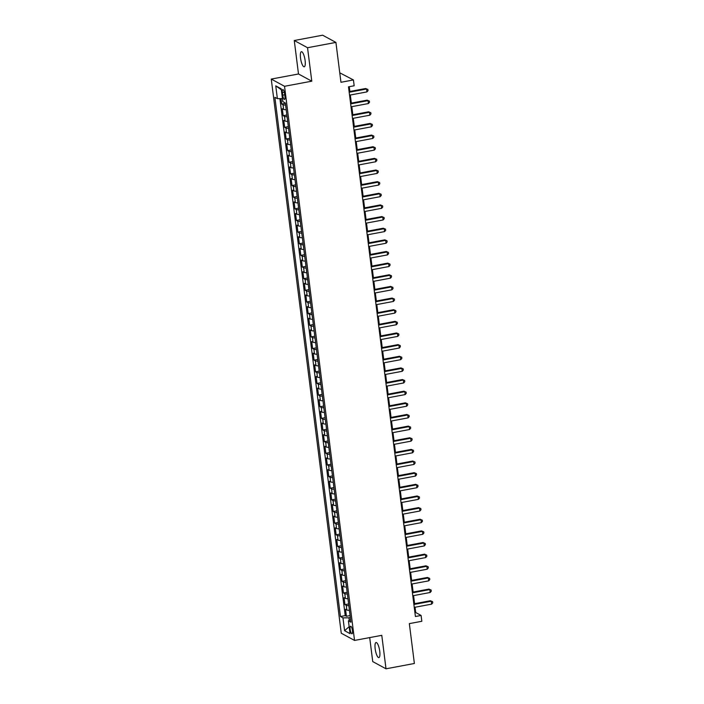 <?xml version="1.0" encoding="UTF-8"?>
<svg xmlns="http://www.w3.org/2000/svg" width="704" height="704" viewBox="0 0 704 704"><rect width="100%" height="100%" fill="white"/><g stroke="black" fill="none" stroke-linecap="round" stroke-linejoin="round"><path stroke-width="1.06" d="M379.755 651.306A7.674 2.077 -100.6 0 0 376.042 642.514A7.674 2.077 -100.6 0 0 375.162 648.815A7.674 2.077 -100.6 0 0 378.866 657.606A7.674 2.077 -100.6 0 0 379.755 651.306M305.114 60.5A7.674 2.077 -100.6 0 0 301.409 51.709A7.674 2.077 -100.6 0 0 300.52 58.001A7.674 2.077 -100.6 0 0 304.234 66.792A7.674 2.077 -100.6 0 0 305.114 60.5M352.466 630.626A3.837 1.038 -100.6 0 0 350.61 626.234A3.837 1.038 -100.6 0 0 350.17 629.385A3.837 1.038 -100.6 0 0 352.026 633.776A3.837 1.038 -100.6 0 0 352.466 630.626M369.697 637.595L372.733 661.593L386.003 668.8L414.374 663.485L409.341 623.621L421.828 621.28L421.089 615.454L415.712 612.533L415.043 607.244M271.26 79.077L341.264 633.222L354.534 640.429L284.53 86.293L271.26 79.077L298.496 73.982L311.775 81.189L307.542 47.722L294.272 40.515L298.496 73.982M294.272 40.515L322.643 35.2L335.914 42.407L340.956 82.28L353.434 79.948L339.759 72.811M307.542 47.722L335.914 42.407M281.028 98.622L281.714 104.051L285.384 103.356M286.194 109.71A4.796 0.994 172.8 0 1 283.615 109.419L282.304 108.706L283.184 115.685L286.854 114.998M287.663 121.352A4.796 0.994 -7.2 0 1 285.085 121.053L283.774 120.349L284.662 127.327L288.332 126.641M289.133 132.994A4.796 0.994 -7.2 0 1 286.554 132.695L285.243 131.991L286.132 138.97L289.802 138.283M290.602 144.637A4.796 0.994 -7.2 0 1 288.024 144.338L286.722 143.625L287.602 150.612L291.271 149.926M292.072 156.279A4.796 0.994 -7.2 0 1 289.494 155.98L288.191 155.267L289.071 162.254L292.741 161.568M293.542 167.922A4.796 0.994 -7.2 0 1 290.972 167.622L289.661 166.91L290.541 173.897L294.21 173.21M295.011 179.564A4.796 0.994 -7.2 0 1 292.442 179.265L291.13 178.552L292.01 185.539L295.68 184.853M296.481 191.206A4.796 0.994 -7.2 0 1 293.911 190.907L292.6 190.194L293.48 197.182L297.15 196.495M297.959 202.849A4.796 0.994 -7.2 0 1 295.381 202.55L294.07 201.837L294.95 208.824L298.619 208.138M299.429 214.491A4.796 0.994 -7.2 0 1 296.85 214.192L295.539 213.479L296.428 220.466L300.098 219.78M300.898 226.125A4.796 0.994 -7.2 0 1 298.32 225.834L297.009 225.122L297.898 232.109L301.567 231.414M302.368 237.767A4.796 0.994 -7.2 0 1 299.79 237.477L298.478 236.764L299.367 243.742L303.037 243.056M303.838 249.41A4.796 0.994 -7.2 0 1 301.259 249.11L299.957 248.406L300.837 255.385L304.506 254.698M305.307 261.052A4.796 0.994 -7.2 0 1 302.738 260.753L301.426 260.049L302.306 267.027L305.976 266.341M306.777 272.694A4.796 0.994 -7.2 0 1 304.207 272.395L302.896 271.682L303.776 278.67L307.446 277.983M308.246 284.337A4.796 0.994 -7.2 0 1 305.677 284.038L304.366 283.325L305.246 290.312L308.915 289.626M309.725 295.979A4.796 0.994 -7.2 0 1 307.146 295.68L305.835 294.967L306.715 301.954L310.385 301.268M311.194 307.622A4.796 0.994 -7.2 0 1 308.616 307.322L307.305 306.61L308.185 313.597L311.863 312.91M312.664 319.264A4.796 0.994 -7.2 0 1 310.086 318.965L308.774 318.252L309.663 325.239L313.333 324.553M314.134 330.906A4.796 0.994 -7.2 0 1 311.555 330.607L310.244 329.894L311.133 336.882L314.802 336.195M315.603 342.549A4.796 0.994 -7.2 0 1 313.025 342.25L311.722 341.537L312.602 348.524L316.272 347.838M317.073 354.182A4.796 0.994 -7.2 0 1 314.494 353.892L313.192 353.179L314.072 360.166L317.742 359.471M318.542 365.825A4.796 0.994 -7.2 0 1 315.973 365.534L314.662 364.822L315.542 371.8L319.211 371.114M320.012 377.467A4.796 0.994 -7.2 0 1 317.442 377.168L316.131 376.464L317.011 383.442L320.681 382.756M321.482 389.11A4.796 0.994 -7.2 0 1 318.912 388.81L317.601 388.106L318.481 395.085L322.15 394.398M322.96 400.752A4.796 0.994 -7.2 0 1 320.382 400.453L319.07 399.74L319.95 406.727L323.629 406.041M324.43 412.394A4.796 0.994 -7.2 0 1 321.851 412.095L320.54 411.382L321.429 418.37L325.098 417.683M325.899 424.037A4.796 0.994 -7.2 0 1 323.321 423.738L322.01 423.025L322.898 430.012L326.568 429.326M327.369 435.679A4.796 0.994 -7.2 0 1 324.79 435.38L323.488 434.667L324.368 441.654L328.038 440.968M328.838 447.322A4.796 0.994 -7.2 0 1 326.26 447.022L324.958 446.31L325.838 453.297L329.507 452.61M330.308 458.964A4.796 0.994 -7.2 0 1 327.738 458.665L326.427 457.952L327.307 464.939L330.977 464.253M331.778 470.606A4.796 0.994 -7.2 0 1 329.208 470.307L327.897 469.594L328.777 476.582L332.446 475.895M333.247 482.24A4.796 0.994 -7.2 0 1 330.678 481.95L329.366 481.237L330.246 488.224L333.916 487.529M334.726 493.882A4.796 0.994 -7.2 0 1 332.147 493.583L330.836 492.879L331.716 499.858L335.394 499.171M336.195 505.525A4.796 0.994 -7.2 0 1 333.617 505.226L332.306 504.522L333.194 511.5L336.864 510.814M337.665 517.167A4.796 0.994 -7.2 0 1 335.086 516.868L333.775 516.155L334.664 523.142L338.334 522.456M339.134 528.81A4.796 0.994 -7.2 0 1 336.556 528.51L335.254 527.798L336.134 534.785L339.803 534.098M340.604 540.452A4.796 0.994 -7.2 0 1 338.026 540.153L336.723 539.44L337.603 546.427L341.273 545.741M342.074 552.094A4.796 0.994 -7.2 0 1 339.504 551.795L338.193 551.082L339.073 558.07L342.742 557.383M343.543 563.737A4.796 0.994 -7.2 0 1 340.974 563.438L339.662 562.725L340.542 569.712L344.212 569.026M345.013 575.379A4.796 0.994 -7.2 0 1 342.443 575.08L341.132 574.367L342.012 581.354L345.682 580.668M346.491 587.022A4.796 0.994 -7.2 0 1 343.913 586.722L342.602 586.01L343.482 592.997L347.151 592.31M347.961 598.664A4.796 0.994 -7.2 0 1 345.382 598.365L344.071 597.652L344.96 604.639L348.63 603.953M353.434 79.948L354.174 85.765L348.498 86.83L415.413 616.519L421.089 615.454M282.392 92.611L282.718 95.172A3.714 1.003 -100.6 0 0 284.513 99.431A3.714 1.003 -100.6 0 0 284.935 96.378L284.618 93.817A3.714 1.003 -100.6 0 0 282.823 89.558A3.714 1.003 -100.6 0 0 282.392 92.611L284.319 92.25M350.618 619.696L348.418 620.84L350.935 622.204L285.34 102.995L282.832 101.631L281.213 88.818L275.757 85.862L277.376 98.666L274.868 97.302L340.454 616.519L342.971 617.883L348.946 617.813L349.272 620.4M348.418 620.84L350.038 633.653L344.59 630.687L342.971 617.883M285.604 105.054A4.796 0.994 172.8 0 1 283.026 104.755L281.714 104.051M279.91 98.639L345.224 615.622L346.43 616.273L350.099 615.586M349.43 610.298A4.796 0.994 -7.2 0 1 346.852 610.007L345.541 609.294L346.43 616.273M348.841 605.642A4.796 0.994 172.8 0 1 346.262 605.343L344.96 604.639M347.371 594A4.796 0.994 172.8 0 1 344.793 593.71L343.482 592.997M345.902 582.358A4.796 0.994 172.8 0 1 343.323 582.067L342.012 581.354M344.432 570.724A4.796 0.994 172.8 0 1 341.854 570.425L340.542 569.712M342.954 559.082A4.796 0.994 172.8 0 1 340.384 558.782L339.073 558.07M341.484 547.439A4.796 0.994 172.8 0 1 338.914 547.14L337.603 546.427M340.014 535.797A4.796 0.994 172.8 0 1 337.445 535.498L336.134 534.785M338.545 524.154A4.796 0.994 172.8 0 1 335.966 523.855L334.664 523.142M337.075 512.512A4.796 0.994 172.8 0 1 334.497 512.213L333.194 511.5M335.606 500.87A4.796 0.994 172.8 0 1 333.027 500.57L331.716 499.858M334.136 489.227A4.796 0.994 172.8 0 1 331.558 488.928L330.246 488.224M332.666 477.585A4.796 0.994 172.8 0 1 330.088 477.286L328.777 476.582M331.188 465.942A4.796 0.994 172.8 0 1 328.618 465.652L327.307 464.939M329.718 454.3A4.796 0.994 172.8 0 1 327.149 454.01L325.838 453.297M328.249 442.666A4.796 0.994 172.8 0 1 325.679 442.367L324.368 441.654M326.779 431.024A4.796 0.994 172.8 0 1 324.21 430.725L322.898 430.012M325.31 419.382A4.796 0.994 172.8 0 1 322.731 419.082L321.429 418.37M323.84 407.739A4.796 0.994 172.8 0 1 321.262 407.44L319.95 406.727M322.37 396.097A4.796 0.994 172.8 0 1 319.792 395.798L318.481 395.085M320.901 384.454A4.796 0.994 172.8 0 1 318.322 384.155L317.011 383.442M319.431 372.812A4.796 0.994 172.8 0 1 316.853 372.513L315.542 371.8M317.953 361.17A4.796 0.994 172.8 0 1 315.383 360.87L314.072 360.166M316.483 349.527A4.796 0.994 172.8 0 1 313.914 349.228L312.602 348.524M315.014 337.885A4.796 0.994 172.8 0 1 312.444 337.594L311.133 336.882M313.544 326.242A4.796 0.994 172.8 0 1 310.966 325.952L309.663 325.239M312.074 314.609A4.796 0.994 172.8 0 1 309.496 314.31L308.185 313.597M310.605 302.966A4.796 0.994 172.8 0 1 308.026 302.667L306.715 301.954M309.135 291.324A4.796 0.994 172.8 0 1 306.557 291.025L305.246 290.312M307.666 279.682A4.796 0.994 172.8 0 1 305.087 279.382L303.776 278.67M306.187 268.039A4.796 0.994 172.8 0 1 303.618 267.74L302.306 267.027M304.718 256.397A4.796 0.994 172.8 0 1 302.148 256.098L300.837 255.385M303.248 244.754A4.796 0.994 172.8 0 1 300.678 244.455L299.367 243.742M301.778 233.112A4.796 0.994 172.8 0 1 299.2 232.813L297.898 232.109M300.309 221.47A4.796 0.994 172.8 0 1 297.73 221.17L296.428 220.466M298.839 209.827A4.796 0.994 172.8 0 1 296.261 209.537L294.95 208.824M297.37 198.185A4.796 0.994 172.8 0 1 294.791 197.894L293.48 197.182M295.9 186.551A4.796 0.994 172.8 0 1 293.322 186.252L292.01 185.539M294.422 174.909A4.796 0.994 172.8 0 1 291.852 174.61L290.541 173.897M292.952 163.266A4.796 0.994 172.8 0 1 290.382 162.967L289.071 162.254M291.482 151.624A4.796 0.994 172.8 0 1 288.913 151.325L287.602 150.612M290.013 139.982A4.796 0.994 172.8 0 1 287.434 139.682L286.132 138.97M288.543 128.339A4.796 0.994 172.8 0 1 285.965 128.04L284.662 127.327M287.074 116.697A4.796 0.994 172.8 0 1 284.495 116.398L283.184 115.685M311.775 81.189L284.53 86.293M386.003 668.8L381.779 635.334L354.534 640.429M414.594 603.689L413.574 595.602M413.125 592.055L412.095 583.959M411.646 580.413L410.626 572.317M410.177 568.77L409.156 560.674M408.707 557.128L407.686 549.032M407.238 545.486L406.217 537.39M405.768 533.843L404.747 525.756M404.298 522.201L403.278 514.114M402.829 510.558L401.808 502.471M401.359 498.916L400.33 490.829M399.881 487.274L398.86 479.186M398.411 475.64L397.39 467.544M396.942 463.998L395.921 455.902M395.472 452.355L394.451 444.259M394.002 440.713L392.982 432.617M392.533 429.07L391.512 420.974M391.063 417.428L390.042 409.341M389.594 405.786L388.564 397.698M388.115 394.143L387.094 386.056M386.646 382.501L385.625 374.414M385.176 370.858L384.155 362.771M383.706 359.216L382.686 351.129M382.237 347.582L381.216 339.486M380.767 335.94L379.746 327.844M379.298 324.298L378.277 316.202M377.828 312.655L376.798 304.559M376.358 301.013L375.329 292.917M374.88 289.37L373.859 281.283M373.41 277.728L372.39 269.641M371.941 266.086L370.92 257.998M370.471 254.443L369.45 246.356M369.002 242.801L367.981 234.714M367.532 231.158L366.511 223.071M366.062 219.525L365.033 211.429M364.593 207.882L363.563 199.786M363.114 196.24L362.094 188.144M361.645 184.598L360.624 176.502M360.175 172.955L359.154 164.859M358.706 161.313L357.685 153.226M357.236 149.67L356.215 141.583M355.766 138.028L354.746 129.941M354.297 126.386L353.276 118.298M352.827 114.743L351.798 106.656M351.349 103.101L350.328 95.014M349.879 91.467L349.281 86.68M350.346 617.549L348.946 617.813M414.929 612.682L415.712 612.533M282.445 98.604L277.376 98.666M345.224 615.622L340.454 616.519M281.327 89.751L275.757 85.862M344.59 630.687L349.158 626.674M349.184 92.25L366.564 88.994L366.934 91.907L349.554 95.163M349.105 91.608L365.666 88.51L367.884 89.443L368.025 90.614L366.934 91.907M365.666 88.51L367.884 89.443M350.654 103.893L368.034 100.637L368.403 103.55L351.023 106.797M350.574 103.25L367.136 100.153L369.354 101.086L369.503 102.256L368.403 103.55M367.136 100.153L369.354 101.086M352.123 115.535L369.503 112.279L369.873 115.192L352.493 118.439M352.044 114.893L368.606 111.795L370.823 112.728L370.973 113.89L369.873 115.192M368.606 111.795L370.823 112.728M353.593 127.178L370.982 123.922L371.342 126.834L353.962 130.082M353.514 126.535L370.084 123.429L372.293 124.37L372.442 125.532L371.342 126.834M370.084 123.429L372.293 124.37M355.062 138.811L372.451 135.564L372.812 138.468L355.432 141.724M354.983 138.178L371.554 135.071L373.762 136.013L373.912 137.174L372.812 138.468M371.554 135.071L373.762 136.013M356.541 150.454L373.921 147.206L374.29 150.11L356.902 153.366M356.453 149.82L373.023 146.714L375.232 147.655L375.382 148.817L374.29 150.11M373.023 146.714L375.232 147.655M358.01 162.096L375.39 158.849L375.76 161.753L358.371 165.009M357.931 161.462L374.493 158.356L376.71 159.298L376.851 160.459L375.76 161.753M374.493 158.356L376.71 159.298M359.48 173.738L376.86 170.482L377.23 173.395L359.85 176.651M359.401 173.096L375.962 169.998L378.18 170.94L378.321 172.102L377.23 173.395M375.962 169.998L378.18 170.94M360.95 185.381L378.33 182.125L378.699 185.038L361.319 188.294M360.87 184.738L377.432 181.641L379.65 182.582L379.79 183.744L378.699 185.038M377.432 181.641L379.65 182.582M362.419 197.023L379.799 193.767L380.169 196.68L362.789 199.936M362.34 196.381L378.902 193.283L381.119 194.216L381.269 195.386L380.169 196.68M378.902 193.283L381.119 194.216M363.889 208.666L381.269 205.41L381.638 208.322L364.258 211.578M363.81 208.023L380.371 204.926L382.589 205.858L382.738 207.029L381.638 208.322M380.371 204.926L382.589 205.858M365.358 220.308L382.738 217.052L383.108 219.965L365.728 223.221M365.279 219.666L381.85 216.568L384.058 217.501L384.208 218.671L383.108 219.965M381.85 216.568L384.058 217.501M366.828 231.95L384.217 228.694L384.578 231.607L367.198 234.854M366.749 231.308L383.319 228.21L385.528 229.143L385.678 230.314L384.578 231.607M383.319 228.21L385.528 229.143M368.306 243.593L385.686 240.337L386.056 243.25L368.667 246.497M368.218 242.95L384.789 239.853L386.998 240.786L387.147 241.947L386.056 243.25M384.789 239.853L386.998 240.786M369.776 255.235L387.156 251.979L387.526 254.892L370.137 258.139M369.688 254.593L386.258 251.486L388.467 252.428L388.617 253.59L387.526 254.892M386.258 251.486L388.467 252.428M371.246 266.869L388.626 263.622L388.995 266.526L371.615 269.782M371.166 266.235L387.728 263.129L389.946 264.07L390.086 265.232L388.995 266.526M387.728 263.129L389.946 264.07M372.715 278.511L390.095 275.264L390.465 278.168L373.085 281.424M372.636 277.878L389.198 274.771L391.415 275.713L391.556 276.874L390.465 278.168M389.198 274.771L391.415 275.713M374.185 290.154L391.565 286.906L391.934 289.81L374.554 293.066M374.106 289.52L390.667 286.414L392.885 287.355L393.034 288.517L391.934 289.81M390.667 286.414L392.885 287.355M375.654 301.796L393.034 298.54L393.404 301.453L376.024 304.709M375.575 301.154L392.137 298.056L394.354 298.998L394.504 300.159L393.404 301.453M392.137 298.056L394.354 298.998M377.124 313.438L394.504 310.182L394.874 313.095L377.494 316.351M377.045 312.796L393.615 309.698L395.824 310.64L395.974 311.802L394.874 313.095M393.615 309.698L395.824 310.64M378.594 325.081L395.982 321.825L396.343 324.738L378.963 327.994M378.514 324.438L395.085 321.341L397.294 322.274L397.443 323.444L396.343 324.738M395.085 321.341L397.294 322.274M380.072 336.723L397.452 333.467L397.813 336.38L380.433 339.636M379.984 336.081L396.554 332.983L398.763 333.916L398.913 335.086L397.813 336.38M396.554 332.983L398.763 333.916M381.542 348.366L398.922 345.11L399.291 348.022L381.902 351.278M381.454 347.723L398.024 344.626L400.233 345.558L400.382 346.729L399.291 348.022M398.024 344.626L400.233 345.558M383.011 360.008L400.391 356.752L400.761 359.665L383.381 362.912M382.932 359.366L399.494 356.268L401.711 357.201L401.852 358.362L400.761 359.665M399.494 356.268L401.711 357.201M384.481 371.65L401.861 368.394L402.23 371.307L384.85 374.554M384.402 371.008L400.963 367.91L403.181 368.843L403.322 370.005L402.23 371.307M400.963 367.91L403.181 368.843M385.95 383.293L403.33 380.037L403.7 382.95L386.32 386.197M385.871 382.65L402.433 379.544L404.65 380.486L404.8 381.647L403.7 382.95M402.433 379.544L404.65 380.486M387.42 394.926L404.8 391.679L405.17 394.583L387.79 397.839M387.341 394.293L403.902 391.186L406.12 392.128L406.27 393.29L405.17 394.583M403.902 391.186L406.12 392.128M388.89 406.569L406.27 403.322L406.639 406.226L389.259 409.482M388.81 405.935L405.381 402.829L407.59 403.77L407.739 404.932L406.639 406.226M405.381 402.829L407.59 403.77M390.359 418.211L407.748 414.964L408.109 417.868L390.729 421.124M390.28 417.578L406.85 414.471L409.059 415.413L409.209 416.574L408.109 417.868M406.85 414.471L409.059 415.413M391.838 429.854L409.218 426.598L409.578 429.51L392.198 432.766M391.75 429.211L408.32 426.114L410.529 427.055L410.678 428.217L409.578 429.51M408.32 426.114L410.529 427.055M393.307 441.496L410.687 438.24L411.057 441.153L393.668 444.409M393.219 440.854L409.79 437.756L411.998 438.698L412.148 439.859L411.057 441.153M409.79 437.756L411.998 438.698M394.777 453.138L412.157 449.882L412.526 452.795L395.146 456.051M394.698 452.496L411.259 449.398L413.477 450.331L413.618 451.502L412.526 452.795M411.259 449.398L413.477 450.331M396.246 464.781L413.626 461.525L413.996 464.438L396.616 467.694M396.167 464.138L412.729 461.041L414.946 461.974L415.087 463.144L413.996 464.438M412.729 461.041L414.946 461.974M397.716 476.423L415.096 473.167L415.466 476.08L398.086 479.336M397.637 475.781L414.198 472.683L416.416 473.616L416.566 474.786L415.466 476.08M414.198 472.683L416.416 473.616M399.186 488.066L416.566 484.81L416.935 487.722L399.555 490.97M399.106 487.423L415.668 484.326L417.886 485.258L418.035 486.42L416.935 487.722M415.668 484.326L417.886 485.258M400.655 499.708L418.035 496.452L418.405 499.365L401.025 502.612M400.576 499.066L417.146 495.968L419.355 496.901L419.505 498.062L418.405 499.365M417.146 495.968L419.355 496.901M402.125 511.35L419.514 508.094L419.874 511.007L402.494 514.254M402.046 510.708L418.616 507.602L420.825 508.543L420.974 509.705L419.874 511.007M418.616 507.602L420.825 508.543M403.594 522.984L420.983 519.737L421.344 522.641L403.964 525.897M403.515 522.35L420.086 519.244L422.294 520.186L422.444 521.347L421.344 522.641M420.086 519.244L422.294 520.186M405.073 534.626L422.453 531.379L422.822 534.283L405.434 537.539M404.985 533.993L421.555 530.886L423.764 531.828L423.914 532.99L422.822 534.283M421.555 530.886L423.764 531.828M406.542 546.269L423.922 543.022L424.292 545.926L406.912 549.182M406.463 545.635L423.025 542.529L425.242 543.47L425.383 544.632L424.292 545.926M423.025 542.529L425.242 543.47M408.012 557.911L425.392 554.655L425.762 557.568L408.382 560.824M407.933 557.269L424.494 554.171L426.712 555.113L426.853 556.274L425.762 557.568M424.494 554.171L426.712 555.113M409.482 569.554L426.862 566.298L427.231 569.21L409.851 572.466M409.402 568.911L425.964 565.814L428.182 566.755L428.322 567.917L427.231 569.21M425.964 565.814L428.182 566.755M410.951 581.196L428.331 577.94L428.701 580.853L411.321 584.109M410.872 580.554L427.434 577.456L429.651 578.389L429.801 579.559L428.701 580.853M427.434 577.456L429.651 578.389M412.421 592.838L429.801 589.582L430.17 592.495L412.79 595.751M412.342 592.196L428.903 589.098L431.121 590.031L431.27 591.202L430.17 592.495M428.903 589.098L431.121 590.031M413.89 604.481L431.279 601.225L431.64 604.138L414.26 607.394M413.811 603.838L430.382 600.741L432.59 601.674L432.74 602.844L431.64 604.138M430.382 600.741L432.59 601.674M283.615 109.419L283.026 104.755M346.852 610.007L346.262 605.343M345.382 598.365L344.793 593.71M343.913 586.722L343.323 582.067M342.443 575.08L341.854 570.425M340.974 563.438L340.384 558.782M339.504 551.795L338.914 547.14M338.026 540.153L337.445 535.498M336.556 528.51L335.966 523.855M335.086 516.868L334.497 512.213M333.617 505.226L333.027 500.57M332.147 493.583L331.558 488.928M330.678 481.95L330.088 477.286M329.208 470.307L328.618 465.652M327.738 458.665L327.149 454.01M326.26 447.022L325.679 442.367M324.79 435.38L324.21 430.725M323.321 423.738L322.731 419.082M321.851 412.095L321.262 407.44M320.382 400.453L319.792 395.798M318.912 388.81L318.322 384.155M317.442 377.168L316.853 372.513M315.973 365.534L315.383 360.87M314.494 353.892L313.914 349.228M313.025 342.25L312.444 337.594M311.555 330.607L310.966 325.952M310.086 318.965L309.496 314.31M308.616 307.322L308.026 302.667M307.146 295.68L306.557 291.025M305.677 284.038L305.087 279.382M304.207 272.395L303.618 267.74M302.738 260.753L302.148 256.098M301.259 249.11L300.678 244.455M299.79 237.477L299.2 232.813M298.32 225.834L297.73 221.17M296.85 214.192L296.261 209.537M295.381 202.55L294.791 197.894M293.911 190.907L293.322 186.252M292.442 179.265L291.852 174.61M290.972 167.622L290.382 162.967M289.494 155.98L288.913 151.325M288.024 144.338L287.434 139.682M286.554 132.695L285.965 128.04M285.085 121.053L284.495 116.398M284.742 94.794L282.718 95.172"/></g></svg>
